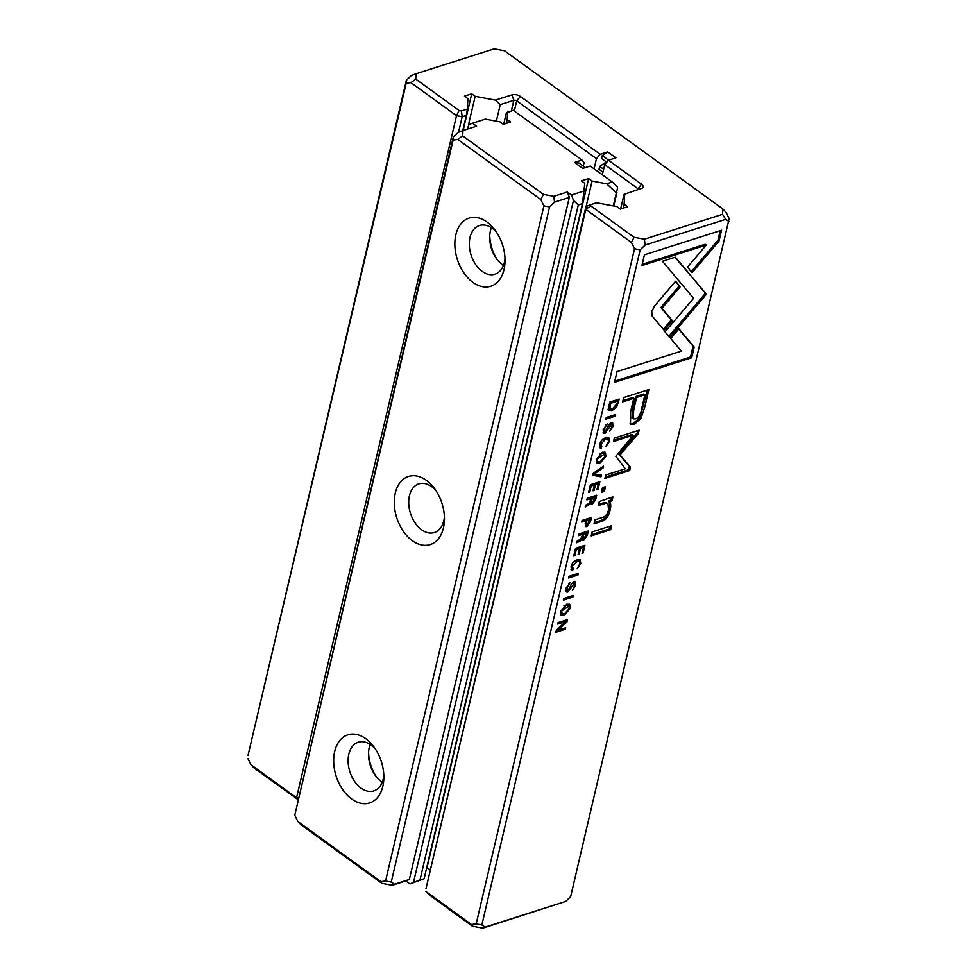 <?xml version="1.0" encoding="UTF-8"?>
<svg xmlns="http://www.w3.org/2000/svg" width="977" height="977" viewBox="0 0 977 977"><rect width="100%" height="100%" fill="white"/><g stroke="black" fill="none" stroke-linecap="round" stroke-linejoin="round"><path stroke-width="1.47" d="M583.269 166.139L584.112 162.585L581.999 160.069L574.513 162.451L582.756 168.435L590.255 166.053L612.261 181.991L606.644 183.786L592.086 181.038L588.655 178.547L581.376 180.867L584.808 183.358L582.463 203.607L578.299 204.926L419.939 880.094L424.103 878.775L582.463 203.607M574.513 162.451L578.958 163.012L585.321 167.617M430.381 869.909L426.717 867.613M424.103 878.775L409.913 883.929L405.785 880.936L392.18 885.272L381.824 883.318L301.099 824.832L297.851 821.486L380.859 881.633L385.561 881.01L543.92 205.842L540.843 199.577L457.834 139.43L453.133 140.053L294.773 815.221L297.851 821.486M581.999 160.069L513.218 110.23L506.306 113.063L503.692 124.238M457.834 139.43L462.683 135.888L462.976 130.539L476.581 126.204L472.453 123.224L485.349 119.109L499.919 121.856L503.35 124.348L510.629 122.027L507.197 119.536L507.6 112.025M462.683 135.888L543.42 194.374L553.776 196.328L567.381 191.993L569.322 197.427L554.509 202.141L549.587 206.904L391.227 882.072L394.537 884.209L409.339 879.483L569.322 197.427M409.913 883.929L413.466 882.475L573.45 200.419L571.496 194.985L567.381 191.993M571.496 194.985L584.393 190.869M506.281 123.407L507.197 119.536M612.261 181.991L617.122 186.509L617.611 187.865L616.365 192.811L606.644 183.786M613.751 205.988L616.878 192.64M613.287 205.903L616.365 192.811M586.139 206.403L592.086 181.038M427.059 867.503L588.655 178.547M409.339 879.483L405.785 880.936M443.424 527.971A35.758 23.741 72.3 0 1 412.282 540.672A35.758 23.741 72.3 0 1 396.931 487.975A35.758 23.741 72.3 0 1 434.435 488.451A35.758 23.741 72.3 0 1 444.425 519.813A35.758 23.741 72.3 0 1 443.424 527.971M382.825 786.326A35.758 23.741 72.3 0 1 351.683 799.027A35.758 23.741 72.3 0 1 336.332 746.33A35.758 23.741 72.3 0 1 373.837 746.807A35.758 23.741 72.3 0 1 383.827 778.168A35.758 23.741 72.3 0 1 382.825 786.326M504.01 269.615A35.758 23.741 72.3 0 1 472.868 282.316A35.758 23.741 72.3 0 1 457.517 229.619A35.758 23.741 72.3 0 1 495.034 230.096A35.758 23.741 72.3 0 1 505.024 261.457A35.758 23.741 72.3 0 1 504.01 269.615M294.773 815.221L453.291 137.134L458.213 132.383L462.976 130.539M472.453 123.224L468.899 124.665L467.885 128.976M467.324 129.159L468.899 124.665M489.758 235.335A31.667 21.03 -107.7 0 0 497.684 260.236M368.561 752.046A31.667 21.03 -107.7 0 0 376.499 776.947M503.424 265.5A25.536 16.963 72.3 0 1 496.829 259.137A25.536 16.963 72.3 0 1 489.697 236.739A25.536 16.963 72.3 0 1 491.394 227.726M496.597 232.331A25.536 16.963 -107.7 0 0 492.274 228.325A25.536 16.963 -107.7 0 0 479.463 225.516A25.536 16.963 -107.7 0 0 469.363 245.935A25.536 16.963 -107.7 0 0 482.174 271.386A25.536 16.963 -107.7 0 0 494.973 274.195A25.536 16.963 -107.7 0 0 504.999 258.734M382.239 782.211A25.536 16.963 72.3 0 1 375.632 775.848A25.536 16.963 72.3 0 1 368.5 753.45A25.536 16.963 72.3 0 1 370.198 744.437M375.4 749.041A25.536 16.963 -107.7 0 0 371.077 745.036A25.536 16.963 -107.7 0 0 358.278 742.227A25.536 16.963 -107.7 0 0 348.166 762.646A25.536 16.963 -107.7 0 0 360.977 788.097A25.536 16.963 -107.7 0 0 373.776 790.906A25.536 16.963 -107.7 0 0 383.802 775.445M435.998 490.686A25.536 16.963 -107.7 0 0 418.877 483.871A25.536 16.963 -107.7 0 0 408.765 504.291A25.536 16.963 -107.7 0 0 421.575 529.742A25.536 16.963 -107.7 0 0 434.374 532.55A25.536 16.963 -107.7 0 0 444.401 517.089M578.299 204.926L573.45 200.419M413.466 882.475L419.939 880.094M549.587 206.904L543.92 205.842M385.561 881.01L391.227 882.072M453.133 140.053L453.291 137.134M554.509 202.141L553.776 196.328M543.42 194.374L540.843 199.577M392.18 885.272L394.537 884.209M380.859 881.633L381.824 883.318M605.325 431.541L604.384 429.062L607.144 423.92L603.261 429.477L603.603 433.141L605.032 433.226L611.761 424.47L609.966 423.627L611.956 426.693L609.648 431.37L612.945 426.522L612.628 422.785L611.382 422.699L609.184 424.641L605.325 431.541L603.139 430.063M611.626 525.699L592.147 531.915L591.207 535.909L610.698 529.693L611.626 525.699M596.239 459.422L596.8 463.44L599.756 463.513L605.948 456.332L605.386 452.314L602.406 452.241L596.239 459.422M665.044 331.85L669.575 337.553L706.432 294.236L675.351 257.171L662.491 261.262L693.572 298.327L665.044 331.85M701.791 288.655L675.009 257.281M700.741 287.922L706.444 294.211L705.321 293.43L697.126 303.09M612.933 496.866L599.267 501.531L598.315 505.61L605.813 503.216L607.926 503.387L608.524 509.713C607.535 513.987 605.569 516.552 602.601 517.407L594.981 519.837L594.04 523.831L602.076 521.278C605.972 520.045 608.647 516.32 610.112 510.092C611.113 506.013 610.943 503.265 609.587 501.86L611.993 500.859L612.933 496.866M572.705 582.451L574.696 585.504L572.4 590.193L575.697 585.333L575.38 581.608L574.134 581.51L571.924 583.452L568.064 590.364L567.136 587.885L570.018 582.695L566.013 588.288L566.355 591.952L567.784 592.038L574.513 583.293L572.717 582.439M568.064 590.364L565.891 588.887M599.866 481.71L590.45 484.702L588.63 492.506L589.754 492.152L591.195 485.996L594.395 484.971L593.039 490.735L594.15 490.381L595.506 484.616L598.376 483.713L596.959 489.721L598.071 489.367L599.866 481.71M593.1 473.418L592.673 475.237L601.002 476.849L601.429 475.066L594.334 473.93L603.09 467.971L603.53 466.114L593.1 473.418M641.107 418.119L644.808 406.872L648.875 389.579L623.644 397.615L622.642 401.865L633.755 398.335L630.653 411.525L630.507 424.238L634.403 424.287L641.107 418.119L640.008 417.313L633.304 423.493L630.031 423.749M654.578 305.984L651.696 311.529L652.221 316.047L664.201 330.336L672.42 320.688L662.003 308.28L680.236 286.762L675.596 281.205L654.578 305.984M601.832 446.196L600.855 444.034L605.41 439.455L608.06 439.455L608.488 441.604L605.813 446.599L609.44 441.445L608.879 437.757L605.789 437.708C602.601 438.771 600.599 440.993 599.768 444.376L600.122 447.918L601.405 448.028L601.832 446.196L599.683 444.804M560.59 611.407L561.164 615.425L564.108 615.486L570.312 608.317L569.738 604.287L566.758 604.226L560.59 611.407M729.013 221.486L725.703 219.361L645.125 245.019L640.204 249.782L481.844 924.95L485.154 927.088L565.72 901.417L570.653 896.654L729.172 218.567L726.094 212.302L722.846 208.956L504.559 50.804L494.203 48.85L416.043 73.751L415.75 79.088L459.092 110.499L461.449 110.938L467.311 109.07L466.347 115.445L462.182 116.764L458.555 132.249M691.655 357.777L694.183 347.03L678.954 328.822L670.747 338.482L681.311 351.122L617.037 371.59L614.521 382.349L691.655 357.777L690.556 356.971L614.814 381.115M608.976 410.132L612.078 410.56L616.609 407.128L619.259 399.043L609.843 402.035L608.927 405.943L609.294 410.45M586.933 526.627L590.474 521.767L591.476 517.468L582.072 520.472L581.681 522.121L585.809 520.802L585.516 526.591L586.933 526.627L585.125 525.968M584.344 538.437L582.768 539.426L583.867 540.22L587.287 535.347L588.313 530.987L578.897 533.992L578.506 535.628L582.756 534.285L580.729 539.157L577.26 540.953L576.845 542.711L580.35 540.879L582.182 538.669L583.867 540.22L582.671 540.147M568.968 576.345L568.577 577.993L577.981 575.001L578.372 573.352L568.968 576.345M615.852 456.296L625.304 468.777L605.679 475.042L604.885 478.437L629.689 470.535L630.483 467.14L620.004 454.977L638.335 433.629L639.141 430.21L614.338 438.111L613.544 441.506L633.206 435.241L615.852 456.296M563.778 598.474L563.387 600.11L572.803 597.118L573.181 595.469L563.778 598.474M606.216 417.533L605.825 419.17L615.241 416.178L615.62 414.529L606.216 417.533M592.721 502.691L591.146 503.68L592.257 504.486L595.665 499.601L596.691 495.241L587.275 498.246L586.896 499.894L591.146 498.539L589.119 503.424L585.65 505.207L585.235 506.978L588.74 505.146L590.56 502.923L592.257 504.486L591.048 504.401M567.527 619.577L558.123 622.581L557.757 624.108L565.744 621.567L556.316 630.238L555.852 632.266L565.256 629.273L565.61 627.771L557.928 630.226L566.978 621.934L567.527 619.577M605.484 486.693L602.528 487.633L601.441 492.286L604.384 491.346L605.484 486.693M719.023 241.075L721.576 230.23L644.429 254.814L641.913 265.561L706.261 245.068L687.478 267.136L692.131 272.705L719.023 241.075L717.924 240.281L691.24 271.643M584.954 545.288L575.551 548.28L573.719 556.084L574.842 555.718L576.283 549.575L579.483 548.549L578.14 554.313L579.251 553.959L580.594 548.195L583.464 547.279L582.048 553.3L583.159 552.945L584.954 545.288M573.181 568.37L572.204 566.196L576.76 561.628L579.41 561.616L579.837 563.766L577.163 568.761L580.79 563.607L580.228 559.919L577.126 559.87C573.951 560.932 571.936 563.155 571.118 566.55L571.472 570.092L572.754 570.202L573.181 568.37L571.02 566.978M247.828 758.433L250.906 764.698L296.544 797.757L456.515 115.701L410.89 82.642L406.188 83.265L247.987 755.514L406.347 80.346L411.28 75.583L416.043 73.751M565.72 901.417L482.797 928.15L472.441 926.196L429.098 894.785L425.85 891.451L471.476 924.511L476.178 923.888L634.537 248.72L631.46 242.455L585.821 209.396L426.009 888.533L585.98 206.465L590.755 204.633L590.682 205.842L634.036 237.252L644.393 239.206L722.553 214.305L722.846 208.956M297.924 799.528L254.154 768.044L250.906 764.698M495.388 100.13L511.924 94.867A6.131 3.065 -166.8 0 1 520.411 96.467L600.196 154.268L596.483 158.64L516.699 100.839A2.039 1.026 13.2 0 0 513.865 100.301L500.236 104.637L495.388 100.13L475.164 96.32L471.72 93.829L464.441 96.149L467.885 98.64L467.311 109.07M608.61 160.204L602.247 155.587L607.694 151.887L600.196 154.268M607.694 151.887L615.95 157.859L608.451 160.252L641.474 184.165A6.131 3.065 -166.8 0 1 641.571 188.427A6.131 3.065 -166.8 0 1 641.23 188.549L624.047 194.35L620.615 208.956M590.755 204.633L596.617 202.764L616.841 206.574L620.285 209.066L627.564 206.745L624.12 204.254L624.694 193.825M602.247 155.587L601.563 158.494L606.754 162.243M602.968 172.16L599.035 169.314L599.707 166.408L603.652 169.265M596.483 158.64L594.089 168.826M638.274 189.489A2.039 1.026 13.2 0 0 638.286 189.477A2.039 1.026 13.2 0 0 637.749 188.549L604.739 164.625L602.345 174.81M623.216 208.125L624.12 204.254M496.365 121.185L500.236 104.637M468.423 125.056L475.164 96.32M463.122 130.503L471.72 93.829M462.78 130.625L466.347 115.445M604.739 164.625L608.451 160.252M601.563 174.248L602.65 173.503M599.707 166.408L606.302 161.926M590.682 205.842L585.821 209.396L585.98 206.465M461.449 110.938L462.182 116.764L456.515 115.701L459.092 110.499M297.509 799.455L296.544 797.757L298.266 798.087M476.178 923.888L481.844 924.95M640.204 249.782L634.537 248.72M406.188 83.265L406.347 80.346M482.797 928.15L485.154 927.088M471.476 924.511L472.441 926.196M645.125 245.019L644.393 239.206M634.036 237.252L631.46 242.455M722.553 214.305L725.703 219.361M410.89 82.642L415.75 79.088M565.891 613.129L560.7 614.912M569.102 603.994L569.359 606.754M562.093 613.69L564.572 613.69L569.273 608.622L568.858 605.984L561.677 611.04L562.093 613.69L560.468 612.005M563.949 605.752L567.759 605.19L568.858 605.984M678.746 329.078L693.072 346.224L690.556 356.971M693.072 346.224L694.183 347.03M617.867 399.483L617.549 400.814M613.58 408.374L610.979 409.766L607.877 409.339M609.697 402.683L610.588 403.33L610.307 408.826L608.695 407.043M609.746 402.439L616.731 400.216L617.843 401.01L610.588 403.33M610.307 408.826L612.481 408.826L617.293 403.367L617.843 401.01M587.482 524.832L585.834 525.834M590.084 517.908L589.766 519.288M585.809 520.802L584.71 519.996L581.974 520.875M585.638 520.668L585.87 519.63L586.982 520.423L586.42 522.817L587.324 524.881L585.162 523.721M585.87 519.63L588.911 518.665L590.01 519.459L586.982 520.423M587.324 524.881L590.01 519.459M586.921 531.427L586.579 532.892M582.756 534.285L581.657 533.479L578.799 534.395M579.996 539.573L577.236 541.063M582.573 534.138L582.805 533.112L583.916 533.918L583.342 536.336L584.148 538.498L582.048 537.216M582.805 533.112L585.638 532.221L586.737 533.015L583.916 533.918M584.148 538.498L586.737 533.015M600.647 445.768L599.695 447.332M600.305 447.234L601.405 448.028M608.06 439.455L606.961 438.661L602.772 439.332M608.231 437.464L608.476 439.992M576.98 573.792L568.87 576.748M576.882 574.195L577.981 575.001M675.376 281.461L679.137 285.968L660.904 307.474L671.309 319.882L663.322 329.286M671.309 319.882L672.42 320.688M660.904 307.474L662.003 308.28M679.137 285.968L680.236 286.762M647.482 390.018L640.008 417.313M633.755 398.335L632.644 397.529L622.935 400.631M633.181 418.864L632.082 418.071L632.595 409.265L635.563 396.613L643.831 393.975L644.93 394.769L636.662 397.407L633.694 410.059L633.181 418.864L635.453 418.864C638.702 417.924 640.863 414.114 641.962 407.421L644.93 394.769M635.563 396.613L636.662 397.407M637.749 430.649L637.236 432.835L618.905 454.183L629.383 466.334L628.59 469.742L605.166 477.191M628.59 469.742L629.689 470.535M629.383 466.334L630.483 467.14M618.905 454.183L620.004 454.977M637.236 432.835L638.335 433.629M633.206 435.241L632.107 434.447L613.837 440.273M600.183 474.871L599.902 476.055L592.807 474.675M599.902 476.055L601.002 476.849M593.369 473.234L594.334 473.93M602.003 467.177L603.09 467.971M571.789 595.909L563.68 598.877M571.692 596.324L572.803 597.118M588.862 491.504L589.754 492.152M590.303 485.349L591.195 485.996M594.395 484.971L593.295 484.177L590.364 485.117M593.283 489.746L594.15 490.381M598.376 483.713L597.265 482.907L594.407 483.823L594.175 484.812M594.407 483.823L595.506 484.616M597.191 488.732L598.071 489.367M598.474 482.149L598.144 483.542M614.228 414.969L606.119 417.936M614.142 415.384L615.241 416.178M595.298 495.693L594.956 497.159M591.146 498.539L590.047 497.745L587.189 498.649M588.374 503.839L585.626 505.329M590.951 498.404L591.195 497.378L592.294 498.172L591.732 500.59L592.538 502.752L590.426 501.47M591.195 497.378L594.016 496.475L595.115 497.269L592.294 498.172M592.538 502.752L595.115 497.269M568.504 583.66L569.615 584.466M568.15 590.34L565.927 591.366M574.708 581.413L574.769 583.672M565.744 621.567L564.645 620.761L558.05 622.862M564.217 628.223L556.133 631.032M564.156 628.467L565.256 629.273M557.049 629.579L557.928 630.226M566.135 620.029L565.561 621.421M565.878 621.128L566.978 621.934M607.926 503.387L604.714 502.422L598.608 504.364M611.504 497.476L610.894 500.065L608.488 501.067C609.831 502.471 610.014 505.207 609.013 509.298C607.547 515.526 604.873 519.251 600.977 520.472L594.334 522.597M608.488 501.067L609.587 501.86M610.894 500.065L611.993 500.859M604.091 487.132L603.285 490.552L601.722 491.052M603.285 490.552L604.384 491.346M698.213 303.884L697.114 303.09L668.708 336.467M705.333 293.442L706.432 294.236M601.539 461.156L596.349 462.939M604.739 452.021L605.007 454.769M597.741 461.706L600.22 461.718L604.922 456.638L604.507 454.012L597.326 459.068L597.741 461.706L596.117 460.02M599.597 453.768L603.407 453.206L604.507 454.012M720.183 230.682L717.924 240.281M706.261 245.068L705.162 244.262L642.194 264.327M610.234 526.151L609.599 528.899L591.5 534.663M609.599 528.899L610.698 529.693M573.951 555.083L574.842 555.718M575.392 548.927L576.283 549.575M579.483 548.549L578.384 547.755L575.453 548.683M578.372 553.324L579.251 553.959M583.464 547.279L582.365 546.485L579.495 547.401L579.263 548.39M579.495 547.401L580.594 548.195M582.28 552.31L583.159 552.945M583.562 545.728L583.232 547.12M605.764 424.848L606.864 425.642M605.398 431.516L603.175 432.555M611.956 422.589L612.017 424.848M571.997 567.942L571.044 569.493M571.655 569.396L572.754 570.202M579.41 561.616L578.311 560.822L574.122 561.494M579.581 559.626L579.825 562.154M520.411 96.467L516.699 100.839L514.305 111.024M637.468 189.746L641.474 184.165M511.398 110.816L513.865 100.301L511.924 94.867M569.432 607.67L570.312 608.317M561.677 611.04L560.859 610.454M615.791 406.542L616.609 407.128M617.623 401.913L618.441 402.5M610.979 409.766L612.078 410.56M609.074 405.321L609.966 405.968M589.607 521.156L590.474 521.767M585.492 522.145L586.42 522.817M586.347 534.663L587.287 535.347M579.251 540.086L580.35 540.879M582.439 535.665L583.342 536.336M600.037 443.436L600.855 444.034M604.311 438.661L605.41 439.455M608.598 440.835L609.44 441.445M643.709 406.066L644.808 406.872M633.304 423.493L634.403 424.287M632.595 409.265L633.694 410.059M594.724 498.917L595.665 499.601M587.629 504.34L588.74 505.146M590.816 499.931L591.732 500.59M566.281 587.262L567.136 587.885M566.684 591.244L567.784 592.038M570.568 586.481L571.447 587.116M574.842 584.71L575.697 585.333M604.714 502.422L605.813 503.216M600.977 520.472L602.076 521.278M609.013 509.298L610.112 510.092M605.081 455.697L605.948 456.332M597.326 459.068L596.507 458.469M603.542 428.451L604.384 429.062M603.933 432.42L605.032 433.226M607.816 427.67L608.695 428.292M612.09 425.899L612.945 426.522M571.374 565.61L572.204 566.196M575.661 560.822L576.76 561.628M579.947 562.996L580.79 563.607"/></g></svg>
